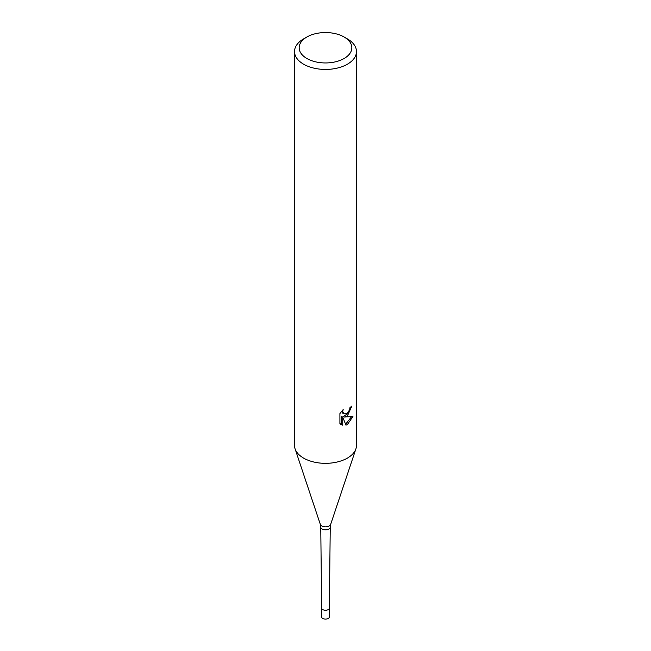 <?xml version="1.0" encoding="UTF-8"?>
<svg xmlns="http://www.w3.org/2000/svg" width="651" height="651" viewBox="0 0 651 651"><rect width="100%" height="100%" fill="white"/><g stroke="black" fill="none" stroke-linecap="round" stroke-linejoin="round"><path stroke-width="0.98" d="M329.373 607.985A3.873 2.238 180 0 1 329.373 608.018A3.873 2.238 180 0 1 328.234 609.596A3.873 2.238 180 0 1 324.027 610.085A3.873 2.238 180 0 1 321.627 608.034A3.873 2.238 180 0 1 321.627 607.985M347.406 415.94L344.436 417.055L352.923 416.51L347.406 424.542L345.95 425.152L342.735 417.136L342.735 425.225L339.912 423.565L339.903 413.588L343.167 409.552L342.727 411.53L343.923 413.898L347.406 413.255L349.644 409.682L349.969 407.607A30.979 17.886 0 0 0 351.857 406.037L347.406 415.94M344.119 37.001L347.406 38.897A30.979 17.886 180 0 1 356.479 51.543A30.979 17.886 180 0 1 347.406 64.197A30.979 17.886 180 0 1 313.644 68.07A30.979 17.886 180 0 1 294.521 51.543A30.979 17.886 180 0 1 303.594 38.897L306.881 37.001A26.333 15.201 180 0 1 344.119 37.001A26.333 15.201 180 0 1 344.119 58.5A26.333 15.201 180 0 1 306.881 58.5A26.333 15.201 180 0 1 306.881 37.001L303.594 38.897M356.479 51.543L356.479 445.447A30.979 17.886 180 0 1 347.406 458.092A30.979 17.886 180 0 1 313.644 461.974A30.979 17.886 180 0 1 294.521 445.447L294.521 51.543M350.604 407.119L348.179 413.409L343.329 416.412L344.436 417.055M343.931 413.898L342.817 413.263L341.62 411.212M340.701 424.265L341.62 424.582L341.62 416.494L342.735 417.136M345.6 424.257L351.467 416.827M341.62 424.582L342.735 425.225M355.918 448.84A30.979 17.886 180 0 1 347.406 458.092M321.627 608.018L321.627 616.871A3.873 2.238 180 0 0 324.019 618.938A3.873 2.238 180 0 0 328.234 618.45A3.873 2.238 180 0 0 329.373 616.871L329.373 608.018A3.873 2.238 180 0 1 328.234 609.596A3.873 2.238 180 0 1 324.019 610.085A3.873 2.238 180 0 1 321.627 608.018L320.764 527.09A4.736 2.734 180 0 1 320.764 527.074L320.333 524.38L295.123 448.962M320.333 524.38A5.265 3.043 180 0 0 323.954 526.708A5.265 3.043 180 0 0 329.219 525.951A5.265 3.043 180 0 0 330.667 524.38L330.236 527.074A4.736 2.734 180 0 1 330.236 527.09A4.736 2.734 180 0 1 328.853 529.011A4.736 2.734 180 0 1 323.702 529.605A4.736 2.734 180 0 1 320.764 527.09M330.667 524.38L355.877 448.962M329.373 608.034L330.236 527.09"/></g></svg>

